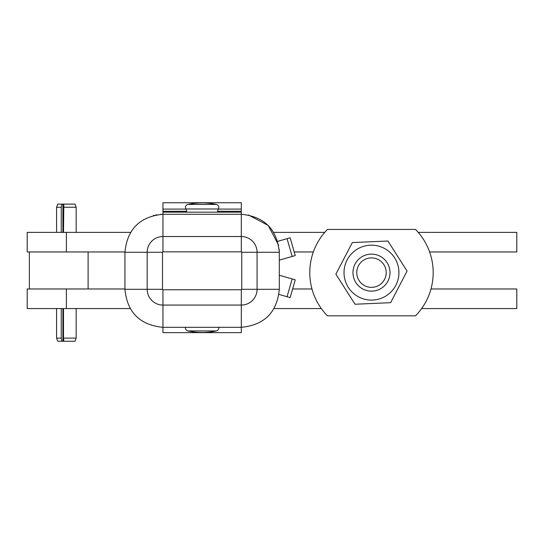 <?xml version="1.0" encoding="UTF-8"?>
<svg xmlns="http://www.w3.org/2000/svg" width="544" height="544" viewBox="0 0 544 544"><rect width="100%" height="100%" fill="white"/><g stroke="black" fill="none" stroke-linecap="round" stroke-linejoin="round"><path stroke-width="0.82" d="M61.261 232.37L61.261 207.25L61.86 204.116L62.9 204.116L62.9 232.37M62.9 308.57L62.9 341.251L63.838 341.251L63.498 338.116L76.174 338.116L76.174 308.57M62.9 204.116L63.838 204.116L63.498 232.37M61.261 207.25L56.583 207.25L56.583 232.37M61.86 204.116L57.725 204.116L56.583 207.25M63.498 207.25L76.174 207.25L75.031 204.116L63.838 204.116M62.9 341.251L57.725 341.251L56.583 338.116L61.261 338.116L61.261 308.57M61.86 341.251L61.261 338.116M76.174 338.116L75.031 341.251L63.838 341.251M63.498 308.57L63.498 338.116M29.362 251.96L29.362 288.98M218.729 327.318A3.087 3.087 0 0 1 216.369 330.942A66.715 66.715 0 0 1 187.877 330.942A3.087 3.087 0 0 1 185.518 327.318M186.701 212.16A6.426 6.426 0 0 0 185.858 208.984A3.087 3.087 0 0 1 187.877 204.442A66.715 66.715 0 0 1 216.369 204.442A3.087 3.087 0 0 1 218.389 208.984A6.426 6.426 0 0 0 217.546 212.16M162.942 289.755A0.449 0.449 0 0 1 162.5 289.306L162.5 252.287L147.179 252.287L147.179 289.306A15.762 15.762 0 0 0 162.942 305.068L162.942 327.318C139.862 325.06 127.194 312.392 124.936 289.306C127.194 312.392 139.862 325.06 162.942 327.318L162.942 332.636L241.305 332.636L241.305 289.755L162.942 289.755L162.942 305.068L241.305 305.068A15.762 15.762 0 0 0 257.067 289.306L241.747 289.306A0.449 0.449 0 0 1 241.305 289.755M162.942 327.318C139.862 325.06 127.194 312.392 124.936 289.306C127.194 312.392 139.862 325.06 162.942 327.318L241.305 327.318C264.384 325.06 277.052 312.392 279.31 289.306L279.31 252.287C277.052 229.208 264.384 216.532 241.305 214.282L241.305 202.749L162.942 202.749L162.942 236.524A15.762 15.762 0 0 0 147.179 252.287L124.936 252.287L124.936 289.306L162.5 289.306M162.942 212.16L241.305 212.16M287.055 296.725L290.136 297.609L295.242 279.813L292.155 278.929L287.055 296.725L278.97 294.406M279.31 260.141L295.242 255.571L290.136 237.776L277.705 241.346M287.055 238.66L292.155 256.455M279.31 275.25L292.155 278.929M421.634 308.57L516.8 308.57L516.8 288.98L430.977 288.98M311.984 288.98L292.611 288.98M124.936 288.98L27.2 288.98L27.2 308.57L130.179 308.57M274.067 308.57L321.327 308.57M429.617 251.96L516.8 251.96L516.8 232.37L418.234 232.37M324.72 232.37L273.673 232.37M130.574 232.37L27.2 232.37L27.2 251.96L124.936 251.96M294.202 251.96L313.344 251.96M433.18 272.626A61.703 61.703 0 0 1 415.541 315.819L327.413 315.819A61.703 61.703 0 0 1 327.413 229.439L415.541 229.439A61.703 61.703 0 0 1 433.18 272.626M347.126 259.944A27.458 27.458 0 0 1 384.159 248.275A27.458 27.458 0 0 1 395.835 285.308A27.458 27.458 0 0 1 358.795 296.983A27.458 27.458 0 0 1 347.126 259.944M398.847 286.878L407.075 271.075L387.933 241.026L352.335 242.576L335.879 274.176L355.021 304.232L390.619 302.682L398.847 286.878M352.968 272.626A18.51 18.51 0 0 0 371.477 291.135A18.51 18.51 0 0 0 389.987 272.626A18.51 18.51 0 0 0 371.477 254.116A18.51 18.51 0 0 0 352.968 272.626M356.755 272.626A14.722 14.722 0 0 1 371.477 257.904A14.722 14.722 0 0 1 386.206 272.626A14.722 14.722 0 0 1 371.477 287.354A14.722 14.722 0 0 1 356.755 272.626M88.108 251.96L88.108 288.98M216.369 204.442L187.877 204.442M187.877 330.942L216.369 330.942M185.858 208.984L218.389 208.984M279.31 289.306L257.067 289.306L257.067 252.287A15.762 15.762 0 0 0 241.305 236.524L241.305 251.838A0.449 0.449 0 0 1 241.747 252.287L241.747 289.306M124.936 252.287C127.194 229.208 139.862 216.532 162.942 214.282L241.305 214.282L241.305 236.524L162.942 236.524L162.942 251.838L241.305 251.838M279.194 249.302L279.31 252.287L279.194 249.302L279.31 252.287L241.747 252.287M162.5 252.287A0.449 0.449 0 0 1 162.942 251.838M162.942 211.256L186.633 211.256M217.614 211.256L241.305 211.256M241.305 209.08L218.334 209.08M185.912 209.08L162.942 209.08M66.382 308.57L66.382 288.98M66.382 251.96L66.382 232.37M56.583 308.57L56.583 338.116M76.174 207.25L76.174 232.37M248.424 214.955L268.233 225.461L278.664 245.31L268.233 225.461L248.424 214.955L268.233 225.461L278.664 245.31M153.347 215.512L154.292 215.274M155.822 214.955L156.896 214.764M160.283 214.37L161.636 214.302"/></g></svg>
